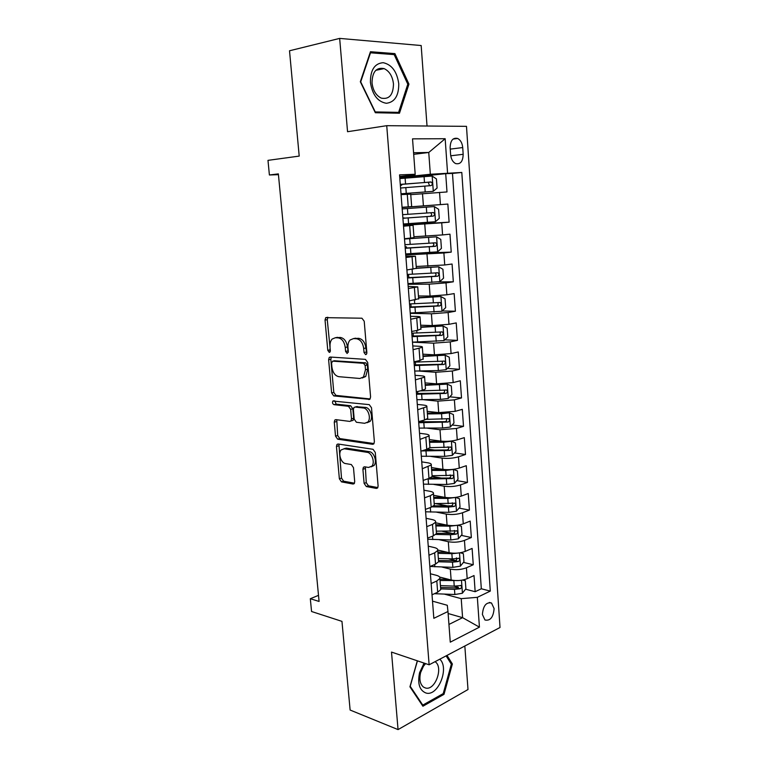 <?xml version="1.0" encoding="UTF-8"?>
<svg xmlns="http://www.w3.org/2000/svg" width="768" height="768" viewBox="0 0 768 768"><rect width="100%" height="100%" fill="white"/><g stroke="black" fill="none" stroke-linecap="round" stroke-linejoin="round"><path stroke-width="1.15" d="M365.616 354.634L366.413 354.298L366.864 352.666L364.214 321.235L361.93 318.211L325.718 317.654L325.037 320.064L327.773 350.323L329.27 352.387L329.971 352.099L330.058 346.57C329.837 343.334 330.528 340.829 332.141 339.062L335.338 337.738L338.218 337.872C342.019 338.611 344.352 341.789 345.235 347.424L345.581 351.389L347.126 353.491L348.317 351.552L347.971 347.578C347.75 344.352 348.451 341.827 350.064 340.022L353.472 338.592L356.458 338.736C360.394 339.485 362.803 342.73 363.686 348.451L364.022 352.493L365.616 354.634M494.102 608.582L491.52 603.024C486.221 601.939 483.178 605.76 482.4 614.477L484.963 619.997C490.291 621.072 493.334 617.27 494.102 608.582M364.118 483.379L366.326 486.538L376.339 488.419L377.635 487.93L378.106 485.971L375.283 452.458L373.027 449.299L338.083 444.01L336.97 444.432L336.451 446.477L339.37 478.79L341.482 481.872L353.04 484.042L354.24 483.59L354.71 481.632L353.482 467.645L351.322 464.544L345.552 463.565C340.992 463.094 337.872 453.293 341.194 449.914L344.227 448.771L367.229 452.333C371.914 452.736 375.226 462.595 371.875 466.166L368.525 467.453L364.627 466.79L363.398 467.261L362.899 469.267L364.118 483.379L366.269 482.678L368.467 485.827L377.856 487.584M427.027 126.019L421.171 45.533L339.667 38.4L289.517 50.774L299.203 156.096L267.984 160.358L269.395 174.979L278.362 173.894L319.085 601.45L310.32 598.723L311.558 611.501L341.962 621.37L350.122 710.045L398.054 729.6L468 689.53L464.832 646.013M339.667 38.4L347.549 131.712L386.736 125.683L429.13 664.8L391.507 652.08L398.054 729.6M368.822 399.581L370.013 399.091L370.589 396.883L367.69 362.438L365.414 359.366L330.25 357.034L329.242 357.437L328.618 359.731L331.622 392.918L333.754 395.914L369.706 399.36M371.51 407.76L374.381 441.734L373.853 443.808L372.605 444.307L337.642 439.171L335.52 436.138L334.262 422.17L334.8 420.048L335.885 419.635L349.795 421.411L350.938 420.96L351.485 418.829L350.659 409.354L348.47 406.301L333.974 404.659C332.544 403.872 332.179 402.662 332.88 401.04L369.245 404.64L371.51 407.76M453.696 586.099L458.371 587.318M465.581 589.21L475.162 591.706L474.019 575.549L467.194 578.678L466.406 567.792C461.28 569.722 455.923 570.154 450.326 569.107L441.946 567.034M448.291 558.787L455.923 560.602M463.44 562.397L473.261 564.739L472.109 548.438L465.235 551.386L464.448 540.403C459.293 542.227 453.907 542.659 448.301 541.709L439.344 539.712M442.253 531.274L452.717 533.53M461.27 535.363L471.341 537.533L470.189 521.098L463.267 523.862L462.47 512.784C457.286 514.493 451.872 514.925 446.256 514.09L436.627 512.17M435.427 503.578L447.859 505.958M459.062 508.109L469.411 510.096L468.24 493.517L461.28 496.099L460.483 484.925C455.261 486.518 449.827 486.95 444.182 486.221L433.747 484.397M423.178 480.403L428.976 478.426L432.144 476.515L441.946 478.138M456.816 480.634L467.462 482.419L466.282 465.696L459.274 468.086L458.467 456.816C453.216 458.294 447.763 458.726 442.099 458.112L430.666 456.394M427.594 449.059L435.091 450.134M454.522 452.928L465.494 454.502L464.304 437.635L457.248 439.834L456.442 428.467L439.997 429.754L427.296 428.17M420.278 421.181L426.922 421.978M452.179 424.992L463.507 426.346L462.307 409.334L455.213 411.331L454.387 399.859L437.885 401.146L423.523 399.715M449.789 396.835L461.51 397.939L460.301 380.774L453.158 382.579L452.323 371.011L435.744 372.288L419.117 371.059M447.331 368.438L459.485 369.283L458.266 351.974L451.075 353.568L450.24 341.894L433.584 343.171L412.675 342.173M444.816 339.821L457.45 340.378L456.221 322.915L448.982 324.307L448.138 312.528L431.405 313.795L410.256 313.334M442.214 310.973L455.395 311.222L454.157 293.597L446.87 294.778L446.016 282.893L429.206 284.15L408.01 284.266M438.173 281.904L453.322 281.798L452.074 264.019L444.739 264.979L443.885 252.989L405.744 254.928M418.061 253.219L451.229 252.115L449.971 234.173L442.589 234.922L441.725 222.816L403.459 225.341M403.421 224.909L449.117 222.163L447.85 204.058L402.077 207.456M402.077 207.542L447.85 204.058M467.194 578.678C462.077 580.656 456.72 581.088 451.133 579.994L439.632 577.046M465.235 551.386C460.09 553.248 454.714 553.69 449.117 552.701L437.846 550.07M463.267 523.862C458.083 525.61 452.688 526.051 447.072 525.168L435.648 522.778M461.28 496.099C456.067 497.731 450.643 498.173 445.018 497.395L433.565 495.283M459.274 468.086C454.032 469.613 448.589 470.045 442.934 469.382L431.462 467.549M457.248 439.834C451.978 441.245 446.506 441.667 440.842 441.12L429.341 439.574M455.213 411.331L438.73 412.618L427.2 411.35M453.158 382.579L436.598 383.856L425.04 382.886M451.075 353.568L434.448 354.845L422.861 354.173M448.982 324.307L432.278 325.574L420.662 325.2M446.87 294.778L430.09 296.045L418.445 295.978M444.739 264.979L416.208 266.496M442.589 234.922L413.952 236.746M450.134 147.734L450.605 154.57C451.085 159.024 452.746 162.029 455.587 163.565C460.406 164.602 462.931 161.52 463.171 154.31L462.72 147.562C462.24 143.05 460.56 140.016 457.651 138.451C452.88 137.443 450.374 140.534 450.134 147.734M386.736 125.683L466.483 126.346L500.016 627.494L429.13 664.8M475.162 591.706L481.325 588.778L490.291 591.091L461.798 172.454L430.339 174.259L399.754 177.446M490.291 591.091L477.341 597.331L479.434 627.149L450.269 642.163L447.974 611.501L433.834 618.317L399.552 174.874L415.19 174.269L412.531 138.854L445.162 138.72L447.562 173.002M430.387 573.773L436.301 575.29C439.056 576.038 440.256 577.104 439.882 578.496L436.81 581.011L431.146 583.536M428.256 546.163L434.179 547.526C436.944 548.208 438.134 549.197 437.75 550.493L434.659 552.845L428.957 555.226M426.106 518.304L432.038 519.533C434.813 520.147 436.003 521.05 435.61 522.24L432.49 524.429L426.749 526.656M423.936 490.205L429.878 491.29C432.662 491.827 433.853 492.643 433.45 493.738L430.301 495.754L424.522 497.827M421.738 461.866L427.699 462.797C430.493 463.258 431.674 463.987 431.261 464.976L422.275 468.739M419.53 433.267L425.51 434.045C428.304 434.438 429.485 435.082 429.062 435.965L420 439.392M417.302 404.41L423.293 405.043C426.096 405.36 427.277 405.907 426.845 406.685L417.715 409.766M415.046 375.302L421.056 375.773C423.859 376.013 425.04 376.474 424.598 377.136L415.402 379.882M412.781 345.936L418.8 346.243C421.613 346.406 422.794 346.771 422.342 347.328L413.069 349.709M410.486 316.301L416.525 316.445C419.347 316.531 420.518 316.79 420.058 317.242L410.717 319.267M408.173 286.397L417.754 286.877L408.336 288.538M405.84 256.224L415.43 256.234L405.946 257.52M403.488 225.773L413.078 225.312L403.526 226.214M481.325 588.778L452.477 173.414L445.709 173.674L446.995 191.942L410.755 194.65M402.067 207.37L411.667 206.621L402.058 207.283M410.717 194.15L401.078 194.611M432.019 594.797L437.674 592.205L440.726 589.632L440.63 588.384M429.84 566.582L435.523 564.134L438.605 561.725L438.518 560.563M427.632 538.109L433.363 535.824L436.474 533.568L436.387 532.502M425.414 509.386L431.184 507.254L434.314 505.171L434.237 504.182M420.912 451.162L426.758 449.338L429.946 447.6L429.888 446.803M418.627 421.651L424.512 419.99L427.738 418.426L427.68 417.725M416.333 391.872L422.256 390.374L425.501 388.992L425.453 388.387M414.01 361.814L419.971 360.49L423.206 358.781M411.658 331.478L417.667 330.326L420.941 328.896M409.296 300.864L418.656 298.752M406.906 269.962L416.342 268.33L438.662 266.813L416.323 268.09M404.496 238.771L414.019 237.619M449.117 222.163L441.725 222.816M451.229 252.115L443.885 252.989M453.322 281.798L446.016 282.893M455.395 311.222L448.138 312.528M457.45 340.378L450.24 341.894M459.485 369.283L452.323 371.011M461.51 397.939L454.387 399.859M463.507 426.346L456.442 428.467M465.494 454.502L458.467 456.816M467.462 482.419L460.483 484.925M469.411 510.096L462.47 512.784M471.341 537.533L464.448 540.403M473.261 564.739L466.406 567.792M448.128 613.517L462.595 617.674L461.213 598.656L444.442 594.125M430.339 174.259L428.755 152.477L413.578 152.746M413.693 154.339L428.755 152.477L445.162 138.72M399.677 176.477L414.989 174.864L415.19 174.269M318.499 595.354L310.32 598.723M269.395 174.979L278.438 174.662M448.944 624.442L462.595 617.674L479.434 627.149M432.509 601.152L447.283 605.28L447.974 611.501M399.83 178.416L445.709 173.674M452.477 173.414L461.798 172.454M431.261 464.976L432.077 475.622M461.213 598.656L477.341 597.331M360.326 81.744L375.341 112.733L399.475 113.222L408.941 84.125L394.906 53.616L370.454 51.725L360.326 81.744M417.312 660.806L409.939 686.813L422.909 706.224L444 694.33L452.371 663.984L446.995 655.392M391.354 54.403L394.906 53.616M407.731 84.355L408.941 84.125M442.733 693.878L444 694.33M450.902 663.504L452.371 663.984M366.797 353.549L365.894 348.01C365.021 342.298 362.611 339.062 358.675 338.314L356.458 338.736M353.779 338.534L358.675 338.314M335.77 337.661L340.435 337.459C344.237 338.198 346.57 341.366 347.443 346.992L348.269 352.339M325.718 317.654L327.926 317.29L327.264 319.69L330.394 351.168M331.354 357.101L330.826 359.29L333.802 392.41L335.933 395.395L370.128 398.947M365.126 365.462L363.542 363.312L332.688 361.142L331.546 363.034L331.91 367.133C332.765 372.643 335.059 375.821 338.803 376.685L359.866 378.48L363.523 376.973L365.482 369.696L365.126 365.462L367.334 364.982L365.75 362.842L363.542 363.312M334.435 360.787L365.75 362.842M362.227 378L365.731 376.474L367.69 369.216L365.482 369.696M367.334 364.982L367.69 369.216M374.026 443.568L339.802 438.576L337.642 439.171M336.778 419.741L337.68 435.542L339.802 438.576M351.59 420.787L353.117 420.384L353.664 418.262L352.838 408.797L350.65 405.754L336.154 404.122L333.974 404.659M334.829 400.877L336.154 404.122M364.646 423.302L367.862 422.016C371.424 418.387 368.131 408.182 363.331 407.981L355.085 407.05L353.942 407.501L353.386 409.67L354.211 419.174L356.41 422.256L364.646 423.302M367.046 422.736L370.042 421.43C373.603 417.811 370.31 407.626 365.51 407.424L363.331 407.981M356.39 406.714L365.51 407.424M365.338 466.915L366.269 482.678M371.174 466.838L374.026 465.494C377.386 461.923 374.074 452.093 369.389 451.69L367.229 452.333M343.958 448.733L346.387 448.147L369.389 451.69M338.909 444.134L341.51 478.118L343.622 481.19L354.48 483.216M401.021 193.872L433.19 191.338L437.088 188.064L436.426 178.915L432.077 176.035L399.84 178.589M433.19 191.338L401.021 193.795M401.059 194.314L402.413 194.275L401.069 194.467M400.349 185.194L401.712 185.174L400.368 185.424M400.57 188.026L430.944 185.635C432.643 184.694 432.73 183.494 431.222 182.035L400.291 184.378M400.301 184.502L427.536 182.266L428.227 182.323L429.293 184.992M398.755 83.731C396.989 71.606 391.795 64.589 383.174 62.688C374.63 63.408 370.378 69.955 370.406 82.349C372.374 94.781 377.693 101.77 386.362 103.286C394.704 102.25 398.832 95.731 398.755 83.731M393.475 83.933C392.554 76.291 389.434 71.174 384.115 68.602C376.291 67.104 372.259 71.866 372.019 82.896C372.979 90.48 376.061 95.558 381.254 98.112C389.174 99.667 393.245 94.944 393.475 83.933M375.226 111.869L360.701 81.869L370.493 52.8L394.186 54.614L407.798 84.173L398.621 112.368L374.947 111.917M394.08 113.117L398.621 112.368M424.147 663.11L419.597 672.605C417.341 683.693 419.53 690.518 426.144 693.082C438.211 696.547 449.597 667.795 439.786 659.184M425.606 663.61L423.466 666.211L420.614 672.557C419.069 679.344 420.058 684.211 423.571 687.149L425.549 688.022C435.254 690.854 443.77 666.931 435.043 661.69M446.122 655.862L451.344 664.195L443.222 693.6L422.784 705.101L410.218 686.294L417.437 660.845M421.949 704.784L422.784 705.101M403.354 224.006L435.389 221.731L439.267 218.362L438.614 209.299L434.294 206.573L402.182 208.934M402.883 217.978L404.237 217.92L402.893 218.045M402.912 218.285L433.162 216.125C434.832 215.184 434.938 213.994 433.478 212.554L402.634 214.666M433.478 212.554L430.502 212.765C432.182 214.224 432.019 215.405 430.032 216.326L402.902 218.246M405.667 253.939L437.578 251.856L441.418 248.39L440.774 239.405L436.483 236.822L404.515 239.011M436.483 236.822L404.506 238.877M405.11 246.778L406.474 246.883L405.139 247.114M405.226 248.275L435.36 246.336C437.011 245.395 437.126 244.214 435.715 242.803L404.947 244.694M435.715 242.803L432.758 242.928C434.371 244.378 434.198 245.549 432.24 246.451L405.216 248.102M439.834 281.616L438.768 266.87L442.925 269.251L443.558 278.15L439.738 281.702L407.962 283.613M407.318 275.328L408.682 275.606L407.366 275.923M407.53 277.997L437.539 276.269C439.162 275.338 439.296 274.166 437.933 272.784L407.251 274.445M435.158 272.899C436.531 274.387 436.282 275.53 434.429 276.307L407.501 277.69M410.237 313.018L441.888 311.29L445.68 307.642L445.046 298.819L440.813 296.525L418.589 297.955M440.813 296.525L418.57 297.629M410.928 303.898L409.574 304.493M409.805 307.45L439.699 305.942C441.293 305.011 441.437 303.859 440.131 302.486L409.526 303.936M437.51 302.611C438.653 304.118 438.355 305.213 436.598 305.904L409.766 307.018M412.483 342.173L444.01 340.608L447.782 336.874L447.158 328.138L442.954 325.987L420.826 327.341M442.954 325.987L420.787 326.899M412.061 336.653L441.84 335.357C443.414 334.416 443.568 333.274 442.301 331.93L411.792 333.158M439.786 332.054C440.765 333.552 440.419 334.618 438.739 335.232L412.013 336.086M414.72 371.059L438.365 370.55L446.122 369.677L449.866 365.856L449.242 357.187L445.066 355.181L423.034 356.458M445.066 355.181L422.986 355.91M414.298 365.587L443.962 364.502C445.517 363.571 445.68 362.438 444.461 361.114L414.029 362.131M442.022 361.238C442.858 362.726 442.464 363.744 440.87 364.301L414.24 364.896M416.938 399.706L440.486 399.408L448.205 398.486L451.93 394.579L451.315 385.987L447.168 384.115L425.222 385.325M447.168 384.115L425.174 384.672M417.504 393.533L417.725 392.861M416.515 394.282L446.064 393.398C447.59 392.458 447.763 391.344 446.592 390.038L420.202 390.893M444.221 390.173C444.922 391.622 444.509 392.602 442.982 393.11L416.448 393.466M419.126 428.093L442.598 428.016L450.278 427.046L453.974 423.053L453.37 414.538L449.242 412.8L441.542 413.741L427.392 413.942M449.242 412.8L447.456 412.598M445.19 412.752L427.334 413.174M418.714 422.717L448.147 422.035C449.654 421.094 449.837 419.99 448.704 418.704L426.326 419.366M446.381 418.848C446.966 420.269 446.534 421.21 445.075 421.67L418.637 421.776M421.306 456.24L444.682 456.365L452.333 455.347L456.01 451.277L455.405 442.838L451.306 441.226L443.645 442.224L429.542 442.301M451.306 441.226L450.432 441.11M443.645 441.35L429.475 441.437M421.584 450.95L450.211 450.422C451.699 449.482 451.891 448.387 450.797 447.12L429.907 447.667M447.994 446.755C449.165 448.109 448.886 449.194 447.149 449.99L424.272 450.115M423.466 484.138L446.755 484.474L454.368 483.418L458.016 479.261L457.421 470.89L453.35 469.411L445.728 470.458L431.674 470.419M443.626 469.478L431.606 469.459M427.123 479.059L452.266 478.57C453.725 477.629 453.926 476.534 452.87 475.296L432.077 475.738M450.134 474.893C451.2 476.256 450.883 477.312 449.203 478.051L429.888 478.08M454.944 497.501L447.782 498.442L433.795 498.298M444.73 497.347L433.709 497.232M455.568 497.414L459.418 498.701L460.013 507.005L456.384 511.229L448.81 512.342L425.597 511.805M432.134 506.861L448.426 507.062L454.291 506.467C455.731 505.526 455.942 504.442 454.925 503.222L434.189 503.568M452.256 502.79C453.206 504.154 452.861 505.181 451.238 505.882L433.843 505.786M456.23 525.437L449.827 526.186L435.888 525.936M446.064 524.957L435.802 524.774M457.92 525.216L461.395 526.282L461.99 534.509L458.381 538.819L450.845 539.971L427.718 539.232M435.811 534.442L450.461 534.739L456.307 534.125C457.728 533.184 457.949 532.109 456.96 530.909L436.282 531.158M454.349 530.448C455.194 531.802 454.829 532.81 453.264 533.472L436.445 533.261M457.498 553.114L451.862 553.69L437.971 553.334M447.504 552.326L437.875 552.077M460.272 552.768L463.363 553.622L463.949 561.773L460.368 566.16L452.861 567.36L430.118 566.458M438.586 561.773L452.486 562.176L458.304 561.542C459.706 560.602 459.926 559.536 458.976 558.346L452.237 558.893L438.365 558.509M456.422 557.875C457.171 559.21 456.787 560.198 455.261 560.822L438.509 560.496M458.755 580.541L440.026 580.493M449.021 579.456L439.93 579.149M462.662 580.051L465.312 580.723L465.898 588.806L462.326 593.27L454.867 594.509L434.438 593.683M465.312 580.723L462.624 580.061M440.669 588.874L454.483 589.373L460.282 588.73C461.664 587.779 461.894 586.723 460.973 585.562L454.243 586.118L440.419 585.629M460.282 588.73L457.248 587.933L440.563 587.491M451.133 579.994L450.326 569.107M449.117 552.701L448.301 541.709M447.072 525.168L446.256 514.09M445.018 497.395L444.182 486.221M442.934 469.382L442.099 458.112M440.842 441.12L439.997 429.754M438.73 412.618L437.885 401.146M436.598 383.856L435.744 372.288M434.448 354.845L433.584 343.171M432.278 325.574L431.405 313.795M430.09 296.045L429.206 284.15M427.882 266.246L426.998 254.246M425.654 236.17L424.762 224.074M423.408 205.834L422.496 193.622M408.23 206.851L407.27 194.246M437.674 592.205L436.81 581.011M435.523 564.134L434.659 552.845M433.363 535.824L432.49 524.429M431.184 507.254L430.301 495.754M428.976 478.426L428.093 466.819M426.758 449.338L425.866 437.635M424.512 419.99L423.61 408.173M422.256 390.374L421.344 378.451M419.971 360.49L419.05 348.451M417.667 330.326L416.736 318.182M415.344 299.885L414.403 287.626M412.992 269.155L412.051 256.79M410.621 238.147L409.67 225.667M440.419 204.586L439.546 192.374M450.23 149.117L462.72 147.562M450.749 155.789L463.171 154.31M365.894 348.01L363.686 348.451M355.69 338.179L353.472 338.592M347.789 350.947L345.581 351.389M347.443 346.992L345.235 347.424M340.435 337.459L338.218 337.872M337.555 337.334L335.338 337.738M329.981 349.891L327.773 350.323M327.264 319.69L325.037 320.064M366.24 352.042L364.022 352.493M335.933 395.395L333.754 395.914M333.802 392.41L331.622 392.918M330.826 359.29L328.618 359.731M334.886 360.691L332.688 361.142M373.67 443.99L372.605 444.307M337.68 435.542L335.52 436.138M336.432 421.603L334.262 422.17M353.664 418.262L351.485 418.829M352.838 408.797L350.659 409.354M350.65 405.754L348.47 406.301M357.274 406.493L355.085 407.05M365.05 468.595L362.899 469.267M346.387 448.147L344.227 448.771M354.163 483.677L353.04 484.042M343.622 481.19L341.482 481.872M341.51 478.118L339.37 478.79M338.611 445.862L336.451 446.477M377.568 488.006L376.339 488.419M368.467 485.827L366.326 486.538M433.286 191.251L432.192 176.112M405.552 183.936L405.11 178.138M406.272 193.373L405.83 187.594M424.493 182.4L424.061 176.563M425.194 191.894L424.771 186.077M427.536 182.266L430.675 181.958M435.494 221.645L434.4 206.64M407.875 214.291L407.434 208.55M408.595 223.651L408.154 217.92M426.749 212.928L426.317 207.149M427.44 222.346L427.018 216.576M430.032 216.326L433.162 216.125M437.674 251.77L436.598 236.89M410.179 244.387L409.738 238.685M410.89 253.661L410.458 247.978M428.976 243.187L428.554 237.466M429.667 252.518L429.245 246.806M432.24 246.451L435.36 246.336M412.464 274.205L412.08 269.28M413.165 283.392L412.733 277.766M431.184 273.178L430.771 267.504M431.866 282.422L431.453 276.758M434.429 276.307L437.539 276.269M441.984 311.194L440.918 296.582M414.72 303.763L414.432 300.029M415.421 312.874L414.989 307.286M433.373 302.899L432.96 297.274M434.054 312.058L433.642 306.451M436.598 305.904L439.699 305.942M444.106 340.522L443.059 326.035M416.966 333.053L416.765 330.499M417.658 342.086L417.235 336.557M435.542 332.352L435.139 326.774M436.214 341.434L435.802 335.875M438.739 335.232L441.84 335.357M446.218 369.581L445.171 355.229M419.184 362.093L419.078 360.682M419.866 371.04L419.453 365.558M437.702 361.546L437.29 356.026M438.365 370.55L437.952 365.04M440.87 364.301L443.962 364.502M448.301 398.39L447.274 384.163M422.064 399.744L421.651 394.31M439.834 390.49L439.43 385.008M440.486 399.408L440.083 393.946M442.982 393.11L446.064 393.398M450.374 426.941L449.347 412.838M424.243 428.198L423.83 422.813M441.946 419.174L441.542 413.741M442.598 428.016L442.195 422.592M445.075 421.67L448.147 422.035M452.419 455.251L451.411 441.264M426.403 456.403L425.99 451.066M444.038 447.6L443.645 442.224M444.682 456.365L444.288 450.998M447.149 449.99L450.211 450.422M454.454 483.312L453.456 469.45M428.544 484.368L428.141 479.069M446.122 475.786L445.728 470.458M446.755 484.474L446.362 479.155M449.203 478.051L452.266 478.57M456.47 511.123L455.482 497.434M430.666 512.083L430.32 507.571M448.176 503.731L447.782 498.442M448.81 512.342L448.426 507.062M451.238 505.882L454.291 506.467M458.477 538.704L457.498 525.274M432.768 539.568L432.509 536.16M450.221 531.427L449.827 526.186M450.845 539.971L450.461 534.739M453.264 533.472L456.307 534.125M460.454 566.045L459.504 552.883M434.851 566.822L434.678 564.499M452.237 558.893L451.862 553.69M452.861 567.36L452.486 562.176M455.261 560.822L458.304 561.542M462.422 593.155L461.482 580.253M436.915 593.837L436.819 592.589M454.243 586.118L453.869 580.963M454.867 594.509L454.483 589.373M489.379 602.448L491.52 603.024M411.667 206.621L410.717 194.093M414.019 237.715L413.078 225.312M416.362 268.531L415.43 256.234M418.675 299.059L417.754 286.877M420.97 329.309L420.058 317.242M423.245 359.29L422.342 347.328M425.501 388.992L424.598 377.136M427.738 418.426L426.845 406.685M429.946 447.6L429.062 435.965M434.314 505.171L433.45 493.738M436.474 533.568L435.61 522.24M438.605 561.725L437.75 550.493M440.726 589.632L439.882 578.496M453.072 139.066L457.651 138.451M331.027 357.082L329.242 357.437M365.731 376.474L363.523 376.973M336.25 419.674L334.8 420.048M353.117 420.384L350.938 420.96M333.946 400.781L332.88 401.04M370.042 421.43L367.862 422.016M364.8 466.829L363.398 467.261M374.026 465.494L371.875 466.166M338.333 444.048L336.97 444.432M401.712 185.174L401.645 184.378M402.413 194.275L402.374 193.757M428.227 182.323L431.222 182.035M375.782 70.33L384.115 68.602M420.614 672.557L419.597 672.605M423.466 666.211L423.379 664.186M406.56 248.045L406.474 246.883M408.845 277.661L408.682 275.606M436.147 272.803L437.933 272.784M411.101 307.008L410.88 304.07M438.806 302.477L440.131 302.486M413.347 336.106L413.117 333.149M441.206 331.891L442.301 331.93M415.574 364.954L415.354 362.141M443.491 361.056L444.461 361.114M417.754 393.293L417.619 391.546M445.709 389.962L446.592 390.038M447.888 418.608L448.704 418.704M450.029 447.014L450.797 447.12M452.16 475.181L452.87 475.296M454.262 503.098L454.925 503.222M456.336 530.774L456.96 530.909M458.4 558.211L458.976 558.346M460.445 585.427L460.973 585.562"/></g></svg>
